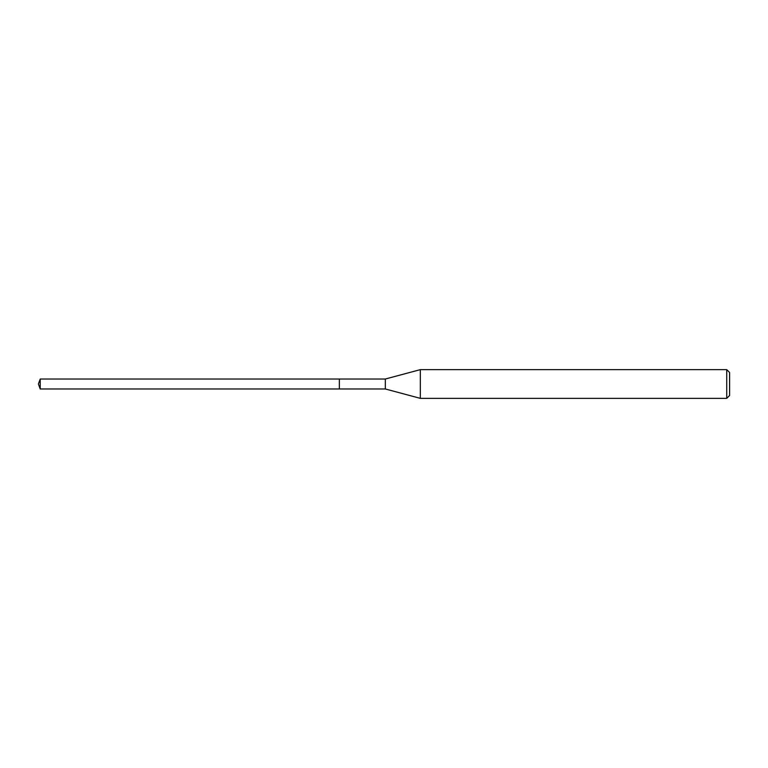 <?xml version="1.0" encoding="UTF-8"?>
<svg xmlns="http://www.w3.org/2000/svg" width="768" height="768" viewBox="0 0 768 768"><rect width="100%" height="100%" fill="white"/><g stroke="black" fill="none" stroke-linecap="round" stroke-linejoin="round"><path stroke-width="1.15" d="M339.35 379.018L40.214 379.018L40.214 388.982L339.35 388.982L339.35 379.018L339.35 388.982L385.334 388.982L385.334 379.018L339.35 379.018M40.214 388.982L38.4 384L40.214 379.018M385.334 379.018L420.336 369.638L420.336 398.362L385.334 388.982M420.336 398.362L726.73 398.362L726.73 369.638L420.336 369.638M726.73 369.638L729.6 372.509L729.6 395.491L726.73 398.362"/></g></svg>
